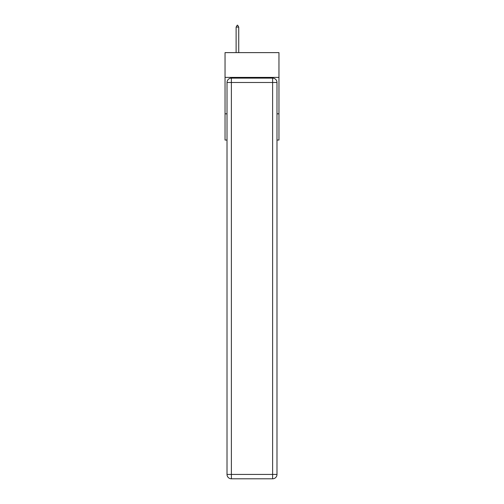 <?xml version="1.0" encoding="UTF-8"?>
<svg xmlns="http://www.w3.org/2000/svg" width="504" height="504" viewBox="0 0 504 504"><rect width="100%" height="100%" fill="white"/><g stroke="black" fill="none" stroke-linecap="round" stroke-linejoin="round"><path stroke-width="0.76" d="M278.958 77.389L278.958 52.624L225.042 52.624L225.042 77.389L278.958 77.389L278.958 140.043L276.986 140.043M227.014 113.816L225.042 113.816L225.042 77.389M278.958 113.816L276.986 113.816M225.042 113.816L225.042 140.043L227.014 140.043M227.014 474.428A4.372 4.372 0 0 0 231.38 478.8L231.38 474.428L272.62 474.428L272.62 82.492L231.38 82.492L231.38 474.428L227.014 474.428L227.014 82.492L231.38 82.492L231.38 78.12L272.62 78.12A4.372 4.372 0 0 1 276.986 82.492L276.986 474.428A4.372 4.372 0 0 1 272.62 478.8L231.38 478.8A4.372 4.372 0 0 1 227.014 474.428A4.372 4.372 0 0 0 231.38 478.8M231.38 78.12A4.372 4.372 0 0 0 227.014 82.492A4.372 4.372 0 0 1 231.38 78.12M238.738 27.096L237.649 25.2L237.214 25.2L236.118 27.096L238.738 27.096L238.738 52.624M236.118 27.096L236.118 52.624M272.62 478.8A4.372 4.372 0 0 0 276.986 474.428L272.62 474.428L272.62 478.8M276.986 82.492A4.372 4.372 0 0 0 272.62 78.12L272.62 82.492L276.986 82.492"/></g></svg>
